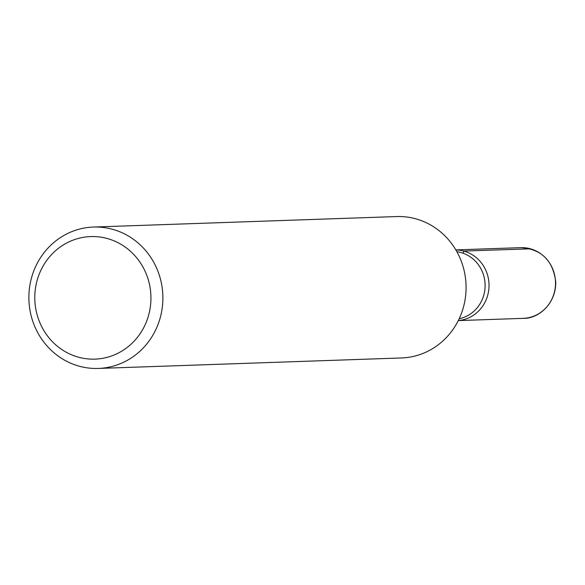 <?xml version="1.0" encoding="UTF-8"?>
<svg xmlns="http://www.w3.org/2000/svg" width="585" height="585" viewBox="0 0 585 585"><rect width="100%" height="100%" fill="white"/><g stroke="black" fill="none" stroke-linecap="round" stroke-linejoin="round"><path stroke-width="0.88" d="M98.331 368.44L401.515 357.954A70.741 67.004 -92 0 0 466.033 284.939A70.741 67.004 -92 0 0 396.623 216.56L93.439 227.046A70.741 67.004 88 0 1 112.335 229.24A70.741 67.004 88 0 1 162.52 305.472A70.741 67.004 88 0 1 98.331 368.44A70.741 67.004 88 0 1 79.436 366.254A70.741 67.004 88 0 1 29.25 290.014A70.741 67.004 88 0 1 93.439 227.046M455.861 249.934A35.371 33.506 88 0 1 489.009 284.142A35.371 33.506 88 0 1 458.304 320.558A35.371 33.506 -92 0 0 489.009 284.142A35.371 33.506 -92 0 0 455.861 249.934M107.113 238.475A61.308 58.069 -92 0 0 36.979 314.313A61.308 58.069 -92 0 0 134.491 340.762A61.308 58.069 -92 0 0 107.113 238.475M530.507 248.822L463.751 251.045L463.218 253.254M459.196 318.723A33.952 32.16 -92 0 0 485.097 286.409A33.952 32.16 -92 0 0 460.841 252.508A33.952 32.16 -92 0 0 456.878 251.704M458.282 320.595L523.239 318.35A35.371 33.506 -92 0 0 555.494 281.838A35.371 33.506 -92 0 0 520.789 247.652L455.839 249.897M523.239 318.35C537.447 319 556.013 304.763 555.75 282.029C553.03 260.464 541.381 248.998 520.789 247.652"/></g></svg>
